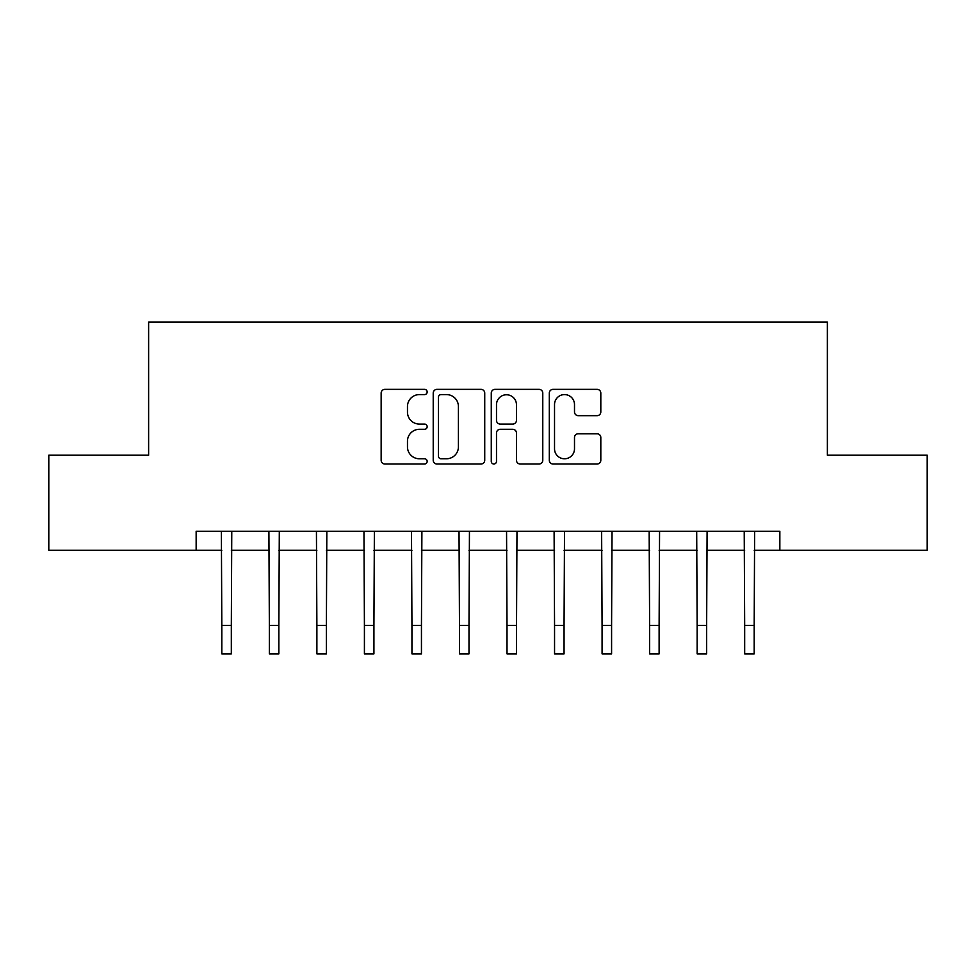 <?xml version="1.0" encoding="UTF-8"?>
<svg xmlns="http://www.w3.org/2000/svg" width="976" height="976" viewBox="0 0 976 976"><rect width="100%" height="100%" fill="white"/><g stroke="black" fill="none" stroke-linecap="round" stroke-linejoin="round"><path stroke-width="1.46" d="M427.159 391.974A2.611 2.611 0 0 0 424.548 389.363L384.886 389.363A3.733 3.733 0 0 0 381.152 393.096L381.152 460.282A3.733 3.733 0 0 0 384.886 464.003L424.548 464.003A2.611 2.611 0 0 0 427.159 461.392A2.611 2.611 0 0 0 424.548 458.781L419.412 458.781A11.944 11.944 0 0 1 407.468 446.837L407.468 441.237A11.944 11.944 0 0 1 419.412 429.294L424.548 429.294A2.611 2.611 0 0 0 427.159 426.683A2.611 2.611 0 0 0 424.548 424.072L419.412 424.072A11.944 11.944 0 0 1 407.468 412.128L407.468 406.528A11.944 11.944 0 0 1 419.412 394.585L424.548 394.585A2.611 2.611 0 0 0 427.159 391.974M597.08 415.666A3.733 3.733 0 0 0 600.813 411.945L600.813 393.096A3.733 3.733 0 0 0 597.08 389.363L553.038 389.363A3.733 3.733 0 0 0 549.305 393.096L549.305 460.282A3.733 3.733 0 0 0 553.038 464.003L597.08 464.003A3.733 3.733 0 0 0 600.813 460.282L600.813 437.504A3.733 3.733 0 0 0 597.08 433.771L578.231 433.771A3.733 3.733 0 0 0 574.498 437.504L574.498 448.801A9.98 9.98 0 0 1 564.518 458.781A9.98 9.98 0 0 1 554.527 448.801L554.527 404.564A9.98 9.98 0 0 1 564.518 394.585A9.98 9.98 0 0 1 574.498 404.564L574.498 411.945A3.733 3.733 0 0 0 578.231 415.666L597.08 415.666M196.152 550.269L48.8 550.269L48.8 455.206L148.62 455.206L148.62 322.117L827.38 322.117L827.38 455.206L927.2 455.206L927.2 550.269L779.848 550.269L779.848 531.249L196.152 531.249L196.152 550.269L221.82 550.269M484.73 393.096A3.733 3.733 0 0 0 480.997 389.363L436.955 389.363A3.733 3.733 0 0 0 433.222 393.096L433.222 460.282A3.733 3.733 0 0 0 436.955 464.003L480.997 464.003A3.733 3.733 0 0 0 484.73 460.282L484.73 393.096M495.003 389.363L539.045 389.363A3.733 3.733 0 0 1 542.778 393.096L542.778 460.282A3.733 3.733 0 0 1 539.045 464.003L520.196 464.003A3.733 3.733 0 0 1 516.463 460.282L516.463 433.027A3.733 3.733 0 0 0 512.729 429.294L500.224 429.294A3.733 3.733 0 0 0 496.491 433.027L496.491 461.392A2.611 2.611 0 0 1 493.88 464.003A2.611 2.611 0 0 1 491.27 461.392L491.27 393.096A3.733 3.733 0 0 1 495.003 389.363M231.324 550.269L269.352 550.269M278.855 550.269L316.883 550.269M326.387 550.269L364.414 550.269M373.918 550.269L411.945 550.269M421.449 550.269L459.476 550.269M468.992 550.269L507.008 550.269M516.524 550.269L554.551 550.269M564.055 550.269L602.082 550.269M611.586 550.269L649.613 550.269M659.117 550.269L697.145 550.269M706.648 550.269L744.676 550.269M754.18 550.269L779.848 550.269M441.067 394.585A2.611 2.611 0 0 0 438.456 397.195L438.456 456.17A2.611 2.611 0 0 0 441.067 458.781L446.471 458.781A11.944 11.944 0 0 0 458.415 446.837L458.415 406.528A11.944 11.944 0 0 0 446.471 394.585L441.067 394.585M516.463 404.759A9.98 9.98 0 0 0 506.471 394.768A9.98 9.98 0 0 0 496.491 404.759L496.491 420.339A3.733 3.733 0 0 0 500.224 424.072L512.729 424.072A3.733 3.733 0 0 0 516.463 420.339L516.463 404.759M221.369 531.249L221.82 625.372L231.324 625.372L231.776 531.249M221.82 625.372L221.82 653.883L231.324 653.883L231.324 625.372M268.9 531.249L269.352 625.372L278.855 625.372L279.307 531.249M269.352 625.372L269.352 653.883L278.855 653.883L278.855 625.372M316.431 531.249L316.883 625.372L326.387 625.372L326.838 531.249M316.883 625.372L316.883 653.883L326.387 653.883L326.387 625.372M363.963 531.249L364.414 625.372L373.918 625.372L374.369 531.249M364.414 625.372L364.414 653.883L373.918 653.883L373.918 625.372M411.494 531.249L411.945 625.372L421.449 625.372L421.9 531.249M411.945 625.372L411.945 653.883L421.449 653.883L421.449 625.372M459.025 531.249L459.476 625.372L468.992 625.372L469.444 531.249M459.476 625.372L459.476 653.883L468.992 653.883L468.992 625.372M506.556 531.249L507.008 625.372L516.524 625.372L516.975 531.249M507.008 625.372L507.008 653.883L516.524 653.883L516.524 625.372M554.1 531.249L554.551 625.372L564.055 625.372L564.506 531.249M554.551 625.372L554.551 653.883L564.055 653.883L564.055 625.372M601.631 531.249L602.082 625.372L611.586 625.372L612.037 531.249M602.082 625.372L602.082 653.883L611.586 653.883L611.586 625.372M649.162 531.249L649.613 625.372L659.117 625.372L659.569 531.249M649.613 625.372L649.613 653.883L659.117 653.883L659.117 625.372M696.693 531.249L697.145 625.372L706.648 625.372L707.1 531.249M697.145 625.372L697.145 653.883L706.648 653.883L706.648 625.372M744.224 531.249L744.676 625.372L754.18 625.372L754.631 531.249M744.676 625.372L744.676 653.883L754.18 653.883L754.18 625.372"/></g></svg>
